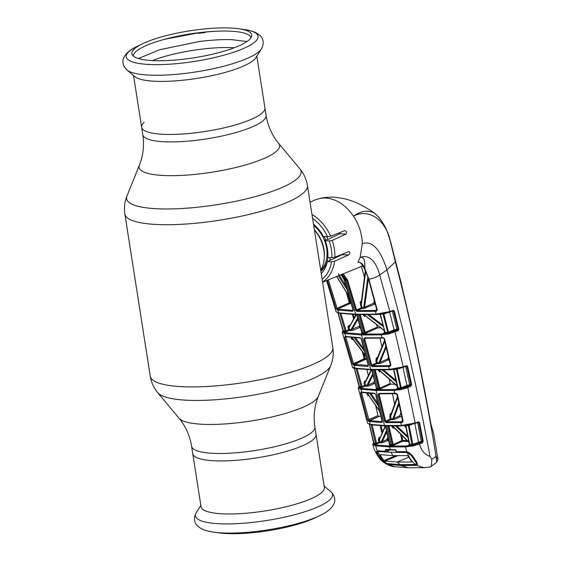 <?xml version="1.0" encoding="UTF-8"?>
<svg xmlns="http://www.w3.org/2000/svg" width="561" height="561" viewBox="0 0 561 561"><rect width="100%" height="100%" fill="white"/><g stroke="black" fill="none" stroke-linecap="round" stroke-linejoin="round"><path stroke-width="0.84" d="M316.046 434.382A62.397 14.039 171.1 0 1 302.652 445.715A62.397 14.039 171.1 0 1 235.08 460.392A62.397 14.039 171.1 0 1 192.76 453.688A62.397 14.039 -8.9 0 0 235.08 460.392A62.397 14.039 -8.9 0 0 302.652 445.715A62.397 14.039 -8.9 0 0 316.046 434.382L314.875 426.935A62.397 14.039 171.1 0 1 301.488 438.267A62.397 14.039 171.1 0 1 233.916 452.944A62.397 14.039 171.1 0 1 191.589 446.24L201.062 506.744A62.397 14.039 -8.9 0 0 243.39 513.441A62.397 14.039 -8.9 0 0 310.962 498.771A62.397 14.039 -8.9 0 0 324.349 487.439L316.046 434.382M251.531 119.248A62.397 14.039 -8.9 0 0 264.918 107.915A62.397 14.039 171.1 0 1 252.878 118.637A62.397 14.039 171.1 0 1 185.011 133.841A62.397 14.039 171.1 0 1 141.631 127.221A62.397 14.039 -8.9 0 0 183.952 133.918A62.397 14.039 -8.9 0 0 251.531 119.248M144.163 122.291A62.397 14.039 -8.9 0 0 141.631 127.221L142.803 134.668C144.359 145.544 143.216 155.727 139.38 165.207L126.961 195.985C124.647 201.687 123.946 207.696 124.858 214.007L150.257 376.186C151.316 382.476 153.819 387.981 157.767 392.7A88.315 19.866 171.1 0 0 222.079 399.236A88.315 19.866 171.1 0 0 312.133 378.92A88.315 19.866 171.1 0 0 330.717 365.618L318.297 396.396A71.135 16.003 171.1 0 1 303.333 407.111A71.135 16.003 171.1 0 1 230.802 423.478A71.135 16.003 171.1 0 1 179.001 418.211C185.551 426.065 189.751 435.406 191.589 446.24M320.682 270.107A30.434 22.538 -113.6 0 0 314.419 230.115M321.194 273.368A30.434 22.538 -113.6 0 0 321.762 272.983M329.714 260.528A30.434 22.538 -113.6 0 0 330.275 257.625M327.897 239.344A30.434 22.538 -113.6 0 0 326.754 236.686M261.51 48.821A69.403 15.61 171.1 0 1 261.447 48.926L255.865 57.727A62.397 14.039 171.1 0 1 244.575 65.588A62.397 14.039 171.1 0 1 182.528 80.265A62.397 14.039 171.1 0 1 134.913 76.668L126.912 69.999A69.403 15.61 171.1 0 1 126.814 69.915M152.403 60.574A59.129 13.303 171.1 0 1 234.288 47.748M240.024 45.364A60.644 13.639 171.1 0 1 176.617 59.922A60.644 13.639 171.1 0 1 132.319 54.859A60.644 13.639 171.1 0 1 142.592 43.744A60.644 13.639 171.1 0 1 143.588 43.274A60.644 13.639 171.1 0 1 238.495 28.73A60.644 13.639 171.1 0 1 251.672 36.17A60.644 13.639 171.1 0 1 240.024 45.364M133.427 56.128A59.515 13.387 171.1 0 1 144.934 46.128A59.515 13.387 171.1 0 1 209.183 31.668A59.515 13.387 171.1 0 1 250.998 37.713M214.134 532.186L219.183 532.873A60.644 13.639 -8.9 0 0 312.772 518.918A60.644 13.639 -8.9 0 0 315.086 517.859L319.686 515.65C326.614 512.466 331.221 508.827 333.507 504.718C333.795 504.367 337.512 498.126 330.766 491.604A69.403 15.61 -8.9 0 1 317.638 506.997A69.403 15.61 -8.9 0 1 236.237 523.693A69.403 15.61 -8.9 0 1 196.231 512.677C191.799 520.945 197.255 525.748 197.633 525.994C201.062 529.205 206.567 531.267 214.134 532.186A66.745 15.014 -8.9 0 0 317.14 516.821A66.745 15.014 -8.9 0 0 319.686 515.65M215.957 31.234L205.578 32.054L204.786 32.601A62.474 14.053 171.1 0 0 202.661 32.826L200.529 33.071A62.474 14.053 171.1 0 0 198.384 33.337L198.173 32.903L198.335 33.33M199.59 41.486L199.66 41.479A62.474 14.053 -8.9 0 1 201.806 41.219L203.938 40.974A62.474 14.053 -8.9 0 1 206.062 40.75L206.062 40.75C215.726 39.775 224.372 39.424 232.016 39.677L246.98 41.521M364.475 268.319A0.652 0.372 -24.7 0 0 364.398 268.656C361.6 263.705 359.804 261.615 358.998 262.373L357.876 262.268C361.032 262.113 363.381 264.287 364.909 268.803L368.949 279.252L377.265 310.037L376.2 311.313L357.069 311.46L355.695 310.24L346.712 280.276L342.189 274.252M310.058 202.226L314.735 200.032L320.654 198.229L325.149 197.956C336.095 198.72 345.541 204.786 353.5 216.153C359.103 224.723 362.034 233.909 362.287 243.712L360.12 257.422L357.876 262.268M340.275 232.422L339.742 233.804L328.48 239.238L324.847 240.171L325.24 240.795L329.209 240.935L332.245 240.381L346.116 234.028C347.112 232.289 346.677 231.153 344.805 230.634L330.632 236.237L327.512 236.714A36.633 27.124 -113.6 0 0 312.596 218.446M348.605 254.925L342.014 254.701L327.287 261.678L331.439 261.826L334.552 261.279L348.605 254.925C350.134 253.228 350.218 252.113 348.865 251.587L334.875 257.197L331.832 257.674A36.633 27.124 -113.6 0 0 329.209 240.935M371.796 211.238L374.545 213.152C367.911 209.779 360.898 210.775 353.5 216.153C368.619 208.019 386.424 219.639 390.751 243.039L395.358 261.861C411.844 325.121 425.399 389.965 436.023 456.388L437.959 459.298L433.702 434.088L431.079 425.084C421.227 369.608 409.383 315.135 395.54 261.671C390.463 243.937 388.955 225.746 374.545 213.152L371.782 211.224C353.837 199.828 345.085 198.405 332.876 197.072C326.972 197.248 322.898 197.633 320.654 198.229M376.522 360.639L377.265 363.654M363.738 307.582L363.935 308.333M369.734 330.569L369.944 331.397M377.812 362.771L378.03 363.668M383.521 386.494L383.717 387.328M390.933 418.864L391.087 419.551M401.445 438.625L402.363 438.555M402.125 438.555L402.202 437.896L401.325 437.987M437.959 459.298L436.696 462.341L436.023 456.388L431.788 459.312L430.028 456.359C417.174 387.448 402.805 325.296 386.901 269.89C382.23 254.554 373.949 239.344 362.287 243.712M430.028 456.359C424.958 454.887 421.437 450.778 419.467 444.039L412.63 446.03L405.477 446.886L406.809 451.815L409.362 452.832L412.545 455.855L416.606 461.787L417.531 464.494L416.374 465.35L424.186 467.727L429.915 467.004L431.374 466.331L431.788 459.312M431.079 425.084L415.063 343.136L400.842 281.559L395.624 261.461A1.087 0.365 164.4 0 1 395.54 261.671L386.901 269.89L379.692 274.995C376.754 263.852 370.611 253.586 360.12 257.422C365.477 256.363 364.685 264.238 364.909 268.803A0.652 0.372 -24.7 0 1 364.398 268.656L367.238 275.556L367.743 275.647M341.607 274.49L345.604 280.241L347.582 279.995L356.565 309.981L355.695 310.24M357.069 311.46A0.652 0.4 91.5 0 1 357.329 310.549L361.894 308.466A0.652 0.4 -88.6 0 0 362.154 307.554L361.291 307.821L360.113 302.302L361.263 302.379L361.452 301.727L361.326 304.728L362.154 307.554L363.71 307.589A0.652 0.393 -89 0 1 363.465 308.501L361.894 308.466A0.652 0.47 65.5 0 1 361.291 307.821L356.565 309.981L357.329 310.549L375.421 310.45L375.989 314.16L389.867 311.572L379.692 274.995A11.956 4.404 163.1 0 1 368.949 279.252L368.437 279.161L367.336 275.311M355.646 314.188L375.989 314.16L376.27 314.532L356.004 314.56A0.652 0.414 -88 0 1 355.646 314.188L345.604 280.241L344.503 280.198L353.318 310.163L352.659 311.306L337.764 310.051L338.62 312.863L355.646 314.188M343.192 273.845L347.582 279.995M360.113 302.302L361.424 300.885M364.412 277.197L361.452 266.412M365.653 271.531L361.326 304.728L360.471 304.995M368.346 278.859L364.594 307.288L363.71 307.589L367.834 277.239M375.421 310.45L376.754 309.868M375.232 304.041L363.465 308.501M365.19 308.192A0.652 0.47 -114.2 0 1 364.594 307.288L373.885 303.101A0.652 0.47 -114.2 0 0 374.482 304.006M373.885 303.101L374.236 300.275M375.365 311.348L375.519 310.443L376.887 309.735L377.265 310.037M376.782 310.184L376.305 310.408L376.887 309.735M374.839 302.554L374.993 303.136M376.305 310.408L376.2 311.313M393.037 310.864L393.009 310.871A0.652 0.449 -110.3 0 0 393.254 310.317L394.299 311.004L392.398 311.292L396.893 329.174L398.1 329.097L393.612 311.222L392.875 310.892A0.652 0.449 -110.3 0 0 393.009 310.871L389.615 312.126A0.652 0.449 -110.3 0 1 389.481 312.147L376.34 314.511L356.116 314.539A0.652 0.414 -88 0 1 356.004 314.56L339.012 313.234A0.652 0.512 -82.4 0 1 338.62 312.863L336.081 311.762L326.6 280.598M376.34 314.511L376.27 314.532C383.331 313.957 384.243 313.795 389.615 312.126A0.652 0.449 -110.3 0 0 389.867 311.572L393.254 310.317M398.037 330.71A0.652 0.449 67.2 0 0 397.454 330.022L398.787 328.879L398.037 330.71L388.941 333.844L381.207 334.875L381.894 337.694L382.826 337.645L384.573 338.774L390.891 365.218L389.797 366.501L388.689 366.55L389.327 369.383L403.212 366.852L395.021 331.972A0.652 0.449 67.1 0 0 394.446 331.292L397.454 330.022L394.671 330.52L388.682 333.017L394.446 331.292M394.299 311.004L398.787 328.879M392.342 311.117L391.683 311.362M386.319 313.122L383.864 314.027L388.464 332.21L394.088 329.84L396.893 329.174L396.788 330.064M394.671 330.52A0.652 0.449 -112.8 0 1 394.088 329.84L389.579 311.916M383.927 313.641A0.652 0.449 -110.3 0 0 383.864 314.027L380.4 314.195L385.056 332.442L387.728 332.301L383.016 313.809M381.368 333.977L381.207 334.875L361.501 334.966L344.896 333.613L342.287 332.407A0.652 0.631 -17.3 0 1 342.813 331.593L345.274 332.722L361.775 334.068L381.368 333.977L387.967 333.164L387.602 333.199L387.728 332.301L388.464 332.21A0.652 0.449 -112.9 0 0 389.039 332.897M385.07 332.547L383.443 333.409L385.056 332.442L380.099 314.328L380.491 314.44M387.602 333.199L383.443 333.409L384.825 332.35M368.956 314.693L382.904 325.268M383.24 326.607L367.462 314.707M388.184 334.005L387.967 333.164L388.682 333.017L388.941 333.844M384.573 338.774L382.826 337.645M383.647 337.792L364.503 337.848L363.801 339.019L370.863 365.393L372.216 366.621A0.652 0.4 -88.5 0 1 372.476 365.73L388.934 365.66L390.365 364.994M355.604 368.563A0.652 0.505 -82.7 0 1 355.436 368.584C353.339 368.191 352.336 367.693 352.42 367.076L355.036 368.191L370.716 369.383L389.327 369.383L389.622 369.769L371.08 369.776A0.652 0.414 -88 0 1 370.716 369.383L361.501 334.966A0.652 0.414 -88 0 1 361.775 334.068M388.857 365.66L388.689 366.55L372.216 366.621M382.251 338.045L364.959 338.206A0.652 0.4 -88.6 0 1 364.853 338.227L364.853 338.227A0.652 0.4 -88.6 0 1 364.503 337.848M364.959 338.206L363.801 339.019M365.961 338.248L364.671 338.767L371.74 365.148L370.863 365.393M371.74 365.148L376.445 363.002L375.884 360.863L376.2 358.191L377.504 357.518M381.894 346.565L379.909 338.15M376.2 358.191A0.652 0.47 -117.3 0 0 376.999 358.795L377.041 358.767M375.884 360.863L376.754 360.625L376.978 358.879L384.509 340.429M389.201 360.001L388.275 359.952L380.589 363.381L377.048 363.647L372.476 365.73M380.589 363.381A0.652 0.463 66 0 1 380.028 362.364L387.714 358.942L388.478 356.929M388.275 359.952A0.652 0.463 66 0 1 387.714 358.942M386.192 347.35L380.028 362.364L378.998 362.792L385.912 346.179M378.745 363.682A0.652 0.386 91 0 0 378.998 362.792L377.308 362.757L376.754 360.625L384.706 341.235M382.897 337.848L383.31 337.68M389.797 366.501L390.512 364.93M388.773 366.55L388.934 365.66L390.337 365.414M390.891 365.218L390.175 365.541M337.694 310.044L338.136 309.153A0.652 0.512 -82.4 0 0 337.764 310.051L336.088 308.599L327.365 280.283M337.161 309.953A0.652 0.54 -79.3 0 1 337.568 309.062L350.267 303.445L351.172 303.452M328.367 279.876L337.133 308.354L349.258 302.814L346.312 292.246M347.974 294.89L350.113 302.561L350.913 302.561M336.088 308.599L337.133 308.354L337.568 309.062L349.868 303.445A0.652 0.47 65.5 0 1 349.258 302.814L350.113 302.561M341.025 274.729L344.503 280.198L342.834 276.868L340.962 274.75M352.659 311.306A0.652 0.428 -87.5 0 1 352.939 310.394L353.1 310.317M338.136 309.153L352.939 310.394M338.29 273.698L346.116 286.278M347.154 289.757L338.388 275.802M336.74 276.468L349.131 296.453M313.487 224.148A31.668 23.45 66.4 0 1 323.353 236.567L327.512 236.714M324.847 240.171A29.67 21.963 66.4 0 1 327.477 256.98L327.484 256.903M325.24 240.795A31.668 23.45 66.4 0 1 327.862 257.541L327.477 256.98M327.862 257.541L331.832 257.674M327.287 261.678A31.668 23.45 66.4 0 1 321.222 273.551M381.655 442.895L381.438 441.942M401.003 465.483L387.826 464.354L394.699 466.696L408.149 467.734L401.003 465.483L415.561 465.434L415.568 464.613L401.045 464.662L401.003 465.483M388.654 463.744L388.689 464.501M400.638 464.641L401.045 464.662M424.186 467.727L408.156 467.734M416.374 465.35L415.561 465.434M413.275 445.897L413.029 445.083L421.844 442.138L419.053 442.622L413.029 445.083L408.696 445.203M412.63 446.03L412.419 445.21L405.659 446.009L389.664 446.03L375.982 444.971L373.338 443.849A0.652 0.631 -19.7 0 0 372.813 444.649L372.777 444.487A0.652 0.631 -6.5 0 1 372.763 444.403L372.763 444.403A0.652 0.631 -6.5 0 1 373.303 443.702L373.542 443.912A0.652 0.519 99.2 0 0 373.942 443.071A0.652 0.519 -118.1 0 0 373.921 442.917L375.561 443.316L370.989 424.593M405.659 446.009L405.477 446.886L389.383 446.9L375.611 445.841L377.294 450.785L385.358 451.31L385.07 450.546L385.617 449.41L394.923 449.733A0.652 0.379 90.7 0 0 395.351 450.055L386.115 449.733A0.652 0.449 93.5 0 1 385.982 449.754L395.253 450.076M385.617 449.41A0.652 0.449 93.5 0 0 385.982 449.754M387.034 449.817L385.975 450.238L386.115 449.733M395.603 449.95L396.227 450.588M375.982 444.971A0.652 0.498 -82.9 0 0 375.611 445.841L372.813 444.649M373.759 442.783L373.493 443.562A0.652 0.519 -118.1 0 0 373.689 443.513L369.229 424.13M378.282 439.824L378.359 440.553M369.348 424.179L373.921 442.917M375.575 443.379L376.55 443.099L376.179 444.305L375.575 443.379L379.054 442.089L378.493 439.733L378.843 437.783L380.169 437.124M371.978 424.361L376.55 443.099M394.923 449.733L396.676 451.703L405.435 451.647L409.264 452.881M405.68 451.836L396.676 451.703M417.272 463.793L417.531 464.494L417.272 463.793M416.248 461.43L416.606 461.787L416.248 461.43M418.59 442.264L420.056 442.327M389.201 450.153L385.68 451.5L378.549 450.89M377.96 454.375L377.287 454.627L376.438 451.682L377.294 450.785A0.435 0.365 -109.1 0 0 377.728 450.967A0.435 0.365 -109.1 0 1 377.728 450.967L377.055 451.759L377.644 451.514M377.651 450.995L385.589 451.514M376.438 451.682L377.055 451.759L377.125 452.566M382.357 460.251L381.739 460.574L377.287 454.627M385.772 462.692L385.386 463.372L381.739 460.574M387.826 464.354L385.386 463.372M375.099 393.633A0.652 0.428 -87.3 0 1 374.608 393.254L375.905 394.509L382.364 421.346L381.648 422.517L369.552 421.535A0.652 0.519 65 0 1 369.517 421.409L369.475 421.248M359.257 386.227L358.991 386.985A0.652 0.512 -117.9 0 0 359.194 386.936L354.11 367.848M354.222 367.89L359.426 386.473L361.067 386.739L355.962 368.374M375.232 383.675L374.075 383.661L368.514 386.115L365.183 386.164L361.684 387.763L358.809 387.251L361.333 388.408L376.361 389.622L394.145 389.551L400.919 388.717L407.202 386.901A0.652 0.442 67.4 0 1 407.777 387.588L401.578 389.453L401.332 388.633L401.83 388.478A0.652 0.442 -112.6 0 1 401.255 387.791L406.921 385.428L402.889 367.196M358.788 387.153L358.809 387.251A0.652 0.631 -15.4 0 0 358.283 388.051L358.262 387.946A0.652 0.631 -6.4 0 1 358.788 387.153M361.684 387.763L361.067 386.739L364.587 385.533L363.991 383.352L364.327 381.452L365.702 380.765M368.297 375.4L366.845 369.587M356.95 368.121L362.055 386.494M364.327 381.452A0.652 0.47 -116.4 0 0 365.113 382.041L365.113 382.041A0.652 0.47 -116.4 0 0 365.127 382.034M363.991 383.352L364.973 383.107L365.113 382.041M371.67 369.797L364.973 383.107L365.569 385.295L366.782 385.47L372.728 373.815M373.03 375.007L367.988 385.035L373.549 382.574L374.552 380.989M366.403 386.34A0.652 0.505 98 0 0 366.782 385.47L367.988 385.035A0.652 0.463 66.2 0 0 368.514 386.115M374.075 383.661A0.652 0.463 66.2 0 1 373.549 382.574M371.838 369.524L376.487 388.037M394.888 384.271L390.779 384.103L380.47 388.801L376.284 389.053A0.652 0.421 92.4 0 0 376.571 388.177L377.763 388.219L373.023 369.566M378.689 389.138A0.652 0.407 91.6 0 0 378.963 388.254L374.222 369.608M376.284 389.053L376.087 388.654A0.652 0.491 -115.6 0 0 376.501 388.17M364.587 385.533L365.569 385.295M401.578 389.453L393.976 390.428L376.08 390.498L360.961 389.278L358.283 388.051L358.437 387.335M358.283 388.051L367.567 423.267L370.288 424.404L369.552 421.535L368.689 421.402L367.679 420.021L360.597 393.079L361.003 392.006L374.608 393.254M361.333 388.408A0.652 0.505 -82.3 0 0 360.961 389.278L361.747 392.132A0.652 0.505 -82.3 0 0 362.315 392.518M369.496 421.528L369.867 420.666L381.95 421.648L382.251 421.087M362.371 392.56L361.649 392.847L369.11 420.547L369.867 420.666L379.369 416.234L369.11 420.547A0.652 0.547 -78.7 0 0 368.689 421.402M367.679 420.021L377.96 415.596L375.667 405.687M378.563 416.227A0.652 0.47 65.5 0 1 377.96 415.596M368.801 395.512L368.065 395.757L366.656 393.058M367.736 393.163L368.928 395.421M379.853 411.648L368.71 395.309M368.549 395.126A0.652 0.484 -108.2 0 0 368.065 395.757M379.762 411.255L367.974 394.053L366.985 394.292M378.521 406.094L369.636 393.324M381.648 422.517A0.652 0.428 -87.4 0 1 381.95 421.648L382.132 421.563M370.926 393.415L377.897 403.513M378.984 388.415L381.192 388.471M361.614 392.111L362.189 392.497L361.614 392.398A0.652 0.54 -78.3 0 1 361.396 392.405L361.396 392.405A0.652 0.54 -78.3 0 1 361.003 392.006M375.905 394.509L374.979 393.654L362.14 392.532M375.667 394.411L382.104 421.62M369.552 421.535A0.652 0.505 -83.1 0 1 369.923 420.673M380.947 416.248L379.369 416.234M361.649 392.847L360.597 393.079M370.856 424.803A0.652 0.505 -83.1 0 1 370.288 424.404L384.502 425.462L401.262 425.483L415.182 422.994L407.777 387.588L410.855 386.312A0.652 0.442 67.4 0 0 410.273 385.624L410.933 384.713L406.914 366.536L406.185 366.186A0.652 0.449 -110.1 0 0 406.564 365.618L407.609 366.34L411.627 384.523L410.855 386.312M414.81 423.569A0.652 0.449 -109.9 0 0 415.182 422.994L418.471 421.802A0.652 0.449 -110 0 1 418.092 422.377L414.81 423.569L401.634 425.869L384.979 425.855M406.185 366.186L402.833 367.42L389.692 369.748L371.193 369.755A0.652 0.414 -88 0 1 371.08 369.776L355.436 368.584A0.652 0.505 -82.7 0 1 355.036 368.191L354.222 365.351A0.652 0.505 -82.7 0 1 354.594 364.468L368.5 365.379M399.628 368.395L397.181 369.292L401.255 387.791L400.526 387.896L396.438 369.355L393.857 369.468L398.03 388.023L400.526 387.896L400.393 388.78L396.424 388.969L398.037 388.198M397.244 368.907A0.652 0.449 -110.2 0 0 397.181 369.292L396.332 369.075M407.609 366.34L405.708 366.599L409.726 384.79L406.921 385.428A0.652 0.442 -112.6 0 0 407.496 386.115L401.83 388.478M411.627 384.523L409.726 384.79L409.607 385.666L407.496 386.115M405.652 366.41L404.93 366.677M407.202 386.901L409.607 385.666M401.143 389.544L400.919 388.717L400.393 388.78M397.77 387.735L398.044 388.114L396.424 388.969M393.563 369.496L393.927 369.692M379.124 369.923L397.174 385.765M396.304 381.831L382.181 369.916M383.563 369.902L395.996 380.456M375.148 369.552L379.867 388.156L377.763 388.219A0.652 0.414 92 0 1 377.483 389.103M380.281 371.592L379.531 371.859L378.191 369.916M379.867 388.156L390.175 383.458L389.341 379.636M397.272 386.206L379.229 370.33L378.359 370.576M379.888 371.228L379.804 371.27A0.652 0.484 -109.7 0 0 379.531 371.859M398.015 387.441L397.104 387.111A0.652 0.498 -116.3 0 0 397.286 387.069L397.286 387.069A0.652 0.498 -116.3 0 0 397.433 386.936M394.951 393.654L379.481 393.787L379.166 394.362L385.631 421.206L386.34 421.802L400.863 421.753L400.687 422.615L386.073 422.671L384.748 421.423L378.289 394.593L379.019 393.408L394.776 393.268L395.133 393.647L394.586 393.275L394.145 389.551M395.722 393.219L396.031 393.598L395.133 393.647L394.776 393.268L395.722 393.219L397.447 394.355L403.156 421.255L402.02 422.559L400.687 422.615L401.564 425.89L384.867 425.876L370.688 424.817L367.567 423.267M380.491 393.829L378.289 394.593M401.753 416.83L400.372 416.767L394.404 419.432L390.919 419.712A0.652 0.47 65.5 0 1 390.316 419.067L384.748 421.423M397.623 397.37L390.638 416.514L391.185 418.843A0.652 0.4 91.3 0 1 390.919 419.712L386.34 421.802A0.652 0.4 91.4 0 0 386.073 422.671M379.481 393.787A0.652 0.4 -88.6 0 1 379.376 393.808L379.376 393.808A0.652 0.4 -88.6 0 1 379.019 393.408M392.56 419.74A0.652 0.386 90.9 0 0 392.812 418.878L390.316 419.067L389.769 416.732L390.091 413.927L391.34 413.275M394.593 404.095L392.427 393.752M400.849 421.76L402.574 421.486M400.764 422.615L400.94 421.753L402.609 420.967M402.02 422.559L402.132 421.697L403.156 421.255M399.067 404.102L393.836 418.443L392.812 418.878L398.78 402.756M394.404 419.432A0.652 0.47 65.9 0 1 393.836 418.443L399.804 415.771L400.877 412.63M400.372 416.767A0.652 0.47 65.9 0 1 399.804 415.771M389.769 416.732L390.638 416.514L390.87 414.642L397.44 396.529M390.091 413.927A0.652 0.463 -117.6 0 0 390.891 414.53L390.94 414.495M401.073 389.194L401.529 389.215M395.063 393.668L396.943 394.257L402.651 421.157M397.447 394.355L396.943 394.257M385.596 425.659L389.811 444.438M388.892 425.673L393.191 444.557L392.286 444.677L387.981 425.743M417.594 422.587L416.732 422.903M417.665 422.805L421.325 441.325L422.475 441.262L418.843 422.749L417.665 422.805M411.718 424.502L409.109 425.448L412.861 444.27L421.325 441.325M419.053 442.622A0.652 0.442 -112.5 0 1 418.478 441.949L414.824 423.38M418.843 422.749L419.544 422.573L423.183 441.086L422.419 442.818L419.467 444.039A0.652 0.442 67.5 0 0 418.892 443.358M411.984 445.252L408.373 425.533L405.961 425.631L409.74 444.508L412.861 444.27A0.652 0.442 -112.5 0 0 413.436 444.95M409.109 425.448L408.247 425.217M409.495 444.249L409.747 444.564L408.149 445.42L409.516 444.368M409.397 444.445L409.747 444.564M396.929 425.988L407.784 436.374M406.045 427.72L404.299 425.729M408.064 437.811L395.645 426.002M392.805 426.009L408.906 442.033M393.997 427.973L393.254 428.232L392.069 426.788L392.938 426.563L409.158 442.657M393.654 427.622A0.652 0.484 -109.5 0 0 393.534 427.643L393.534 427.643A0.652 0.484 -109.5 0 0 393.254 428.232M392.069 426.788L391.887 426.009M407.882 441.486L402.433 441.262L393.794 445.203A0.652 0.47 -114.5 0 1 393.191 444.557L401.83 440.616L400.68 434.656M402.433 441.262A0.652 0.47 65.5 0 1 401.83 440.616M393.794 445.203L390.8 445.497L389.404 445.048A0.652 0.491 -115.6 0 0 389.537 445.027M389.579 445.013L385.372 425.617M378.843 437.783A0.652 0.47 -116.7 0 0 379.636 438.372L379.636 438.372A0.652 0.47 -116.7 0 0 379.65 438.365L379.636 438.372M381.115 425.708L382.462 431.802M381.852 433.183L380.19 425.659M386.795 431.795L382.413 441.577L386.515 439.754L388.002 437.096M385.702 425.666L379.481 439.515L380.042 441.872L381.214 442.033L386.48 430.434M381.214 442.033L382.413 441.577M378.493 439.733L379.481 439.515L385.183 425.883M379.054 442.089L380.042 441.872A0.652 0.505 98.1 0 1 379.657 442.72A0.652 0.47 65.5 0 1 379.054 442.089M388.85 440.855L387.055 440.813L382.953 442.636L379.657 442.72L376.179 444.305L373.542 443.912M409.825 443.891L409.179 443.442M423.183 441.086L421.844 442.138A0.652 0.442 67.5 0 1 422.419 442.818M418.471 421.802L419.544 422.573M402.833 367.42A0.652 0.449 -110.2 0 0 403.212 366.852L406.564 365.618M345.274 332.722A0.652 0.505 -82 0 0 344.896 333.613L345.744 336.432L360.092 337.694L361.417 338.935L368.479 365.309L367.792 366.466L354.166 365.344L354.594 364.468M360.576 338.052A0.652 0.428 -87.4 0 1 360.457 338.073L360.457 338.073A0.652 0.428 -87.4 0 1 360.092 337.694M346.305 336.796A0.652 0.505 -82 0 1 345.744 336.432L345.134 336.334L344.742 337.385L345.786 337.14L353.514 363.647L364.152 358.788L362.357 351.81M366.291 332.14L368.198 332.196M355.429 337.778L363.879 348.767M364.524 351.165L354.075 337.673M352.006 337.498L365.793 355.933M353.086 339.237L352.175 338.059L351.193 338.318L350.92 337.385M365.891 356.291L352.848 339.125M352.883 339.033A0.652 0.484 -108.7 0 0 352.238 339.594L351.193 338.318M352.981 339.349L352.238 339.594M346.488 336.859L345.786 337.14M354.166 365.344L352.462 363.886L353.514 363.647L354.538 364.461L365.351 359.412L366.719 359.419M353.507 365.239A0.652 0.547 -79.1 0 1 353.914 364.362L364.755 359.412A0.652 0.47 65.5 0 1 364.152 358.788M352.462 363.886L344.742 337.385M367.792 366.466A0.652 0.428 -87.4 0 1 368.086 365.583M343.22 330.569L342.778 331.418A0.652 0.631 -1.6 0 0 342.259 332.217L342.54 331.509M345.997 336.796L345.52 336.712A0.652 0.54 -78.7 0 0 345.73 336.698L346.186 336.782L345.611 336.418M345.52 336.712A0.652 0.54 -78.7 0 1 345.134 336.334M360.274 327.336L352.652 330.478L349.258 330.492L345.73 332.098L345.141 331.158L346.151 331.004L345.73 332.098L342.96 331.292A0.652 0.512 -117.6 0 0 343.164 331.242L337.792 312.47M337.897 312.498L343.381 330.759L345.12 331.053L339.707 313.024M345.141 331.158L348.654 329.861L348.044 327.806L348.388 325.92L349.861 325.198M340.906 313.466L346.102 330.794M353.521 318.606L352.385 314.405M348.044 327.806L349.026 327.547L349.636 329.602L350.92 329.791L357.687 318.136M348.654 329.861L349.636 329.602A0.652 0.519 98.9 0 1 349.258 330.492M348.388 325.92A0.652 0.47 -116.2 0 0 349.173 326.509L349.173 326.509M356.642 314.258L349.026 327.547L355.933 314.553M350.548 330.688A0.652 0.505 98.2 0 0 350.92 329.791L359.292 326.229L359.776 325.548M352.652 330.478A0.652 0.463 66.3 0 1 352.14 329.37L357.981 319.188M359.804 327.329A0.652 0.463 66.3 0 1 359.292 326.229M384.93 331.881L383.955 331.565A0.652 0.498 -116.4 0 0 384.138 331.523L384.138 331.523A0.652 0.498 -116.4 0 0 384.376 331.151M380.351 327.905L377.819 327.806L365.863 333.262L364.075 333.599A0.652 0.407 91.7 0 0 364.341 332.694L377.216 327.161L376.747 325.219M364.075 333.599L361.677 333.515L361.473 333.108L361.992 332.862M383.443 333.409L384.334 332.982M384.411 332.946L385.512 332.421M361.677 333.515A0.652 0.421 92.3 0 0 361.957 332.61L363.142 332.659L357.981 314.314M384.124 330.485L364.243 315.002L363.381 315.268L363.226 314.707M365.288 316.138L364.531 316.411L363.381 315.268M364.804 315.822A0.652 0.484 -110 0 0 364.531 316.411M360.113 314.321L365.26 332.61M362.869 333.557L363.142 332.659L364.341 332.694L359.18 314.356M364.159 314.714L384.117 330.296M353.311 314.448L354.145 317.533M356.796 314.272L361.957 332.61M401.83 435.771L402.728 440.427L406.928 440.595M388.829 358.416L388.57 359.089L388.99 359.11M363.717 353.549L365.001 358.549L366.487 358.556M388.268 438.295L387.328 439.978L388.654 440.006M389.418 449.929L387.153 452.089L377.735 451.465L378.906 450.953M386.915 463.512C383.156 460.819 380.113 456.801 377.77 451.451L377.721 454.396L382.251 460.574L386.915 463.512L400.077 464.627L415.484 464.501C411.921 461.822 409.151 457.811 407.174 452.475L411.353 455.567L415.491 461.731C416.634 462.993 416.627 463.919 415.484 464.501L417.195 463.772M396.83 451.9L395.659 452.383L387.153 452.089M407.174 452.475L395.561 452.383M395.659 452.383L396.494 451.219M401.964 438.569L401.557 439.214M384.86 461.093L383.99 460.588L380.106 455.188L380.253 454.676L392.707 455.637L407.223 455.616L408.092 456.163L411.746 461.549L411.62 462.026L397.111 462.012L384.86 461.093L397.749 455.707M400.077 464.627L397.111 462.012L408.703 457.278M392.707 455.637L391.213 452.299M383.99 460.588L395.68 455.7M381.003 454.761L380.106 455.188M256.826 56.219L266.082 115.363C267.927 126.197 272.127 135.538 278.677 143.392L299.911 168.903C303.859 173.622 306.362 179.127 307.421 185.418L332.82 347.603A92.397 20.785 171.1 0 1 312.996 364.377A92.397 20.785 171.1 0 1 212.928 386.108A92.397 20.785 171.1 0 1 150.257 376.186M307.421 185.418A92.397 20.785 171.1 0 1 287.597 202.198A92.397 20.785 171.1 0 1 187.528 223.923A92.397 20.785 171.1 0 1 124.858 214.007M299.911 168.903A88.315 19.866 171.1 0 1 282.148 187.437A88.315 19.866 171.1 0 1 181.021 208.559A88.315 19.866 171.1 0 1 126.961 195.985M278.677 143.392A71.135 16.003 171.1 0 1 264.371 158.321A71.135 16.003 171.1 0 1 182.921 175.334A71.135 16.003 171.1 0 1 139.38 165.207M266.082 115.363A62.397 14.039 171.1 0 1 252.695 126.695A62.397 14.039 171.1 0 1 185.123 141.365A62.397 14.039 171.1 0 1 142.803 134.668M320.731 270.381A28.26 20.925 -113.6 0 0 313.711 225.599M324.314 256.994A28.26 20.925 -113.6 0 0 314.377 229.821M320.864 271.265A28.772 21.304 -113.6 0 0 327.94 257.541M325.541 239.778A28.772 21.304 -113.6 0 0 324.09 236.595M248.888 57.671A69.403 15.61 171.1 0 1 179.871 73.996A69.403 15.61 171.1 0 1 126.912 69.999C120.166 63.477 123.883 57.236 124.17 56.885C126.456 52.776 131.064 49.137 137.992 45.953A66.745 15.014 171.1 0 0 153.707 64.634A66.745 15.014 171.1 0 0 245.227 47.727A66.745 15.014 171.1 0 0 243.544 29.424C251.111 30.336 256.615 32.398 260.045 35.609C260.423 35.855 265.879 40.658 261.447 48.926A69.403 15.61 171.1 0 1 248.888 57.671M334.552 261.279A38.807 28.73 66.4 0 1 322.533 281.931M311.979 214.519A38.807 28.73 66.4 0 1 330.632 236.237M332.245 240.381A38.807 28.73 66.4 0 1 334.875 257.197M431.178 424.915L433.702 434.088M368.549 278.957L376.768 309.931M339.195 313.213A0.652 0.512 -82.4 0 1 339.012 313.234L336.081 311.755M339.742 233.804L346.116 234.028M322.119 279.252A36.633 27.124 -113.6 0 0 331.439 261.826M390.126 449.62L390.589 449.95L389.383 446.9L389.664 446.03M359.026 387.342A0.652 0.526 99.9 0 0 359.426 386.473M384.502 425.462L376.08 390.498A0.652 0.414 -88 0 1 376.361 389.622M401.634 425.869L414.937 423.548L418.226 422.356M373.857 364.18L375.779 364.229M389.607 445.455A0.652 0.421 -87.6 0 0 389.902 444.593L391.087 444.642L386.781 425.701M390.8 445.497A0.652 0.414 -88 0 0 391.087 444.642L392.286 444.677A0.652 0.407 -88.4 0 1 392.013 445.539M408.149 445.42L409.032 444.999M389.692 369.748L389.622 369.769C396.936 369.355 399.201 368.542 402.966 367.399L406.318 366.172M342.981 331.649A0.652 0.526 100.1 0 0 343.381 330.759M361.536 308.291L362.062 308.305M378.549 451.367L379.376 451.002M405.961 452.32L406.746 451.97M411.977 455.427L411.409 455.672M415.491 461.731L416.038 461.493M332.82 347.603C333.732 353.907 333.031 359.917 330.717 365.618M179.001 418.211L157.767 392.7M318.297 396.396C314.462 405.876 313.319 416.059 314.875 426.935M133.539 75.525L141.631 127.221M142.592 43.744L137.992 45.953M238.495 28.73L243.544 29.424M324.139 486.078L330.766 491.604M200.852 505.384L196.231 512.677M198.173 32.903L164.822 39.242M138.42 58.526L159.738 49.691L199.611 41.486M322.582 282.232L362.911 265.816M374.545 213.152L378.675 217.107C382.16 221.469 384.755 225.697 386.452 229.793C388.415 234.021 390.372 240.29 392.335 248.614L395.624 261.461M436.696 462.341L431.374 466.331M361.27 302.309L365.33 270.767M376.571 310.331L377.174 310.044M383.086 338.024L382.364 338.059M382.188 338.066L364.811 338.234M384.075 338.669L390.393 365.113M344.265 280.086L353.072 310.051M336.642 276.51L349.272 296.944M373.731 442.657L372.799 444.585C373.97 449.2 376.003 453.484 378.892 457.453C382.027 462.93 391.858 467.075 394.699 466.696M378.766 440.09L378.703 440.609M396.879 451.907L405.624 451.85L409.235 452.972L412.181 455.791L416.269 461.752L417.146 463.947M371.214 369.776L365.099 382.083M371.613 369.489L376.347 388.121M358.248 387.854L359.222 386.108M362.006 392.511L361.396 392.405M352.42 367.076L342.287 332.4M373.907 364.159L375.828 364.201M397.651 387.91L393.542 369.58M394.881 393.675L379.327 393.815M409.369 444.403L405.631 425.701M408.618 445.245L409.383 444.48M368.24 365.211L361.179 338.83L360.457 338.073L346.13 336.81M342.231 332.063L343.185 330.45M348.395 327.638L348.023 326.383M384.138 331.523L384.103 330.618M361.508 308.27L362.076 308.284M361.733 332.568L356.572 314.237"/></g></svg>
